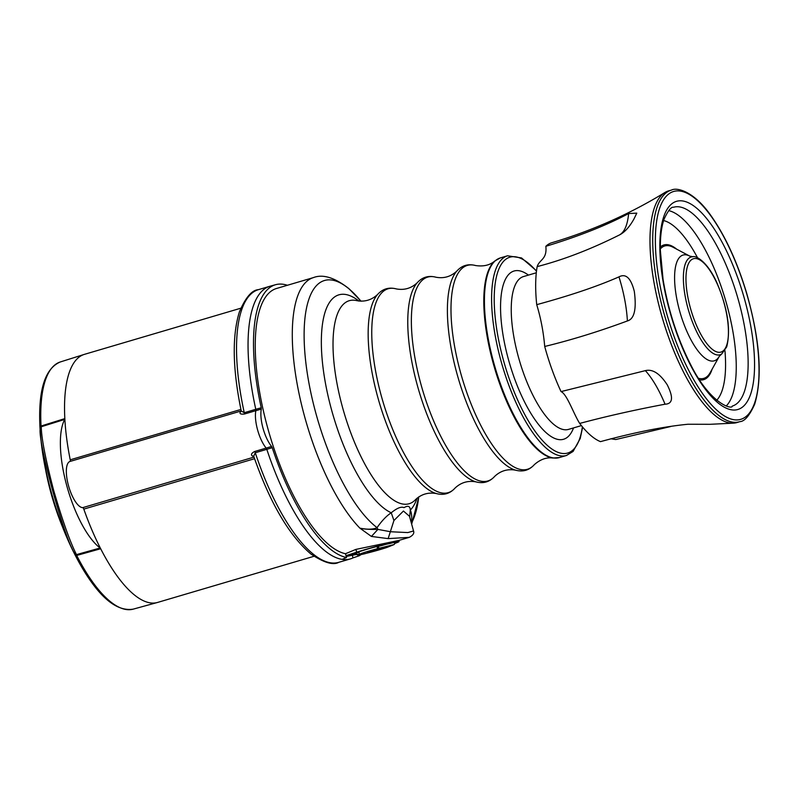 <?xml version="1.0" encoding="UTF-8"?>
<svg xmlns="http://www.w3.org/2000/svg" width="799" height="799" viewBox="0 0 799 799"><rect width="100%" height="100%" fill="white"/><g stroke="black" fill="none" stroke-linecap="round" stroke-linejoin="round"><path stroke-width="1.2" d="M359.89 528.149L371.415 536.439L377.897 529.397C369.248 529.507 363.365 529.118 360.249 528.229L359.89 528.149A138.127 47.92 73.6 0 1 328.029 479.64A138.127 47.92 73.6 0 1 313.448 277.583L276.404 288.519A138.127 47.92 73.6 0 0 290.996 490.576A138.127 47.92 73.6 0 0 345.498 553.717L346.546 557.512A142.032 49.278 -106.4 0 1 272.229 447.68L271.6 446.441A23.92 8.3 -106.4 0 1 261.313 409.088L244.334 414.032A1.998 0.699 73.6 0 0 244.264 412.713L241.228 410.946L70.012 461.452A24.02 8.33 -106.4 0 0 68.484 485.642A24.02 8.33 -106.4 0 0 82.736 507.645L254.002 457.108M287.41 285.273A142.032 49.278 73.6 0 0 275.615 284.694A142.032 49.278 73.6 0 0 261.233 407.77L261.313 409.088M358.961 554.945L359.19 555.764A142.032 49.278 73.6 0 0 361.098 554.556M371.415 536.439L388.134 538.616L409.308 537.337L398.701 540.474L355.885 549.402L345.498 553.717M360.249 528.229C367.78 529.667 373.383 529.467 377.058 527.64C381.852 520.768 386.576 515.824 391.23 512.788C396.963 508.084 401.228 506.366 404.004 507.635C408.079 505.288 410.167 506.127 410.267 510.152C411.555 512.389 412.004 516.623 411.625 522.876L411.625 524.014M409.687 516.983L410.267 510.152A114.387 39.69 73.6 0 0 416.948 498.576A114.387 39.69 73.6 0 0 417.108 498.127M360.988 301.233L360.429 300.564A132.215 45.873 -106.4 0 0 305.218 315.915A132.215 45.873 -106.4 0 0 338.396 473.907A132.215 45.873 -106.4 0 0 377.058 527.64L377.897 529.397L390.561 531.744L407.81 532.573L413.542 530.985L409.497 516.294L403.435 511.03L393.937 520.529L391.23 512.788A114.387 39.69 73.6 0 1 350.991 462.152A114.387 39.69 73.6 0 1 325.622 310.501A114.387 39.69 73.6 0 1 358.951 301.073M411.445 523.375L411.625 522.876A132.215 45.873 -106.4 0 0 418.616 497.747L411.865 523.485M733.033 423.17L710.201 424.299L687.959 424.249C663.5 426.626 634.346 432.419 600.488 441.637A104.1 36.115 -106.4 0 1 579.694 423.43C573.542 413.722 566.98 394.097 561.038 391.59A104.1 36.115 -106.4 0 1 544.708 346.466C543.47 332.004 540.803 318.072 536.718 304.659A104.1 36.115 -106.4 0 1 537.158 266.606C539.605 259.196 547.185 259.595 545.857 246.302A104.1 36.115 -106.4 0 1 551.68 242.766C591.879 230.851 629.642 214.092 664.958 192.479A120.779 41.908 -106.4 0 1 668.793 190.811L671.52 190.062A120.729 41.888 73.6 0 0 657.237 206.681A120.729 41.888 -106.4 0 0 673.976 343.55A120.729 41.888 -106.4 0 0 739.864 421.642L737.167 422.491A120.779 41.908 -106.4 0 1 733.033 423.17A120.779 41.908 -106.4 0 1 669.192 338.846A120.779 41.908 -106.4 0 1 654.511 207.43A120.779 41.908 -106.4 0 1 664.958 192.479M670.731 426.506L615.769 439.53L610.786 438.781M537.158 266.606C563.205 259.905 590.641 249.358 619.455 234.946C624.718 232.269 629.572 226.896 634.036 218.846L636.793 213.133L628.633 213.553C627.555 224.889 624.528 232.01 619.555 234.896L619.794 234.776M545.857 246.302C578.726 236.324 606.321 225.408 628.633 213.553M579.694 423.43C606.371 416.309 634.825 409.897 665.058 404.204C672.838 403.894 673.567 397.443 667.255 384.838C659.924 373.572 652.633 368.838 645.382 370.636L561.038 391.59M544.708 346.466C571.235 340.044 598.801 331.535 627.395 320.948C634.336 319.011 636.643 309.193 634.326 291.485C630.98 278.102 625.867 273.228 618.975 276.863C597.372 286.372 569.947 295.63 536.718 304.659M665.058 404.204L664.938 403.914C658.945 389.632 652.423 378.536 645.382 370.636M627.395 320.948L627.385 320.669C626.566 306.896 623.759 292.294 618.975 276.863M393.937 520.529L388.134 538.616M356.264 554.246L346.007 555.555M346.257 556.474L356.564 554.416M352.409 555.625L353.028 557.862L359.19 555.764M261.233 407.77L255.78 409.308A142.132 49.308 -106.4 0 1 269.872 286.272A142.132 49.308 -106.4 0 1 270.182 286.182L275.615 284.694M353.028 557.862A142.132 49.308 -106.4 0 1 350.332 558.92A142.132 49.308 -106.4 0 1 342.112 559.37A142.132 49.308 -106.4 0 1 266.806 449.338L255.28 452.743A142.132 49.308 73.6 0 0 338.806 562.316L350.332 558.92M346.546 557.512L342.112 559.37M271.6 446.441L266.177 448.099L266.806 449.338L272.229 447.68M254.651 451.495A1.998 0.699 73.6 0 1 255.28 452.743L253.702 456.219L252.234 455.889C250.726 454.621 251.535 453.153 254.651 451.495L266.177 448.099A24.02 8.33 -106.4 0 1 255.86 410.626L255.78 409.308L244.264 412.713A142.132 49.308 73.6 0 1 258.347 289.677L269.872 286.272M258.347 289.677C251.885 290.067 245.563 297.508 239.36 312C231.97 336.029 232.589 369.018 241.228 410.946L240.209 412.234C239.48 413.792 240.859 414.391 244.334 414.032M100.674 548.743L76.694 555.445A128.859 44.704 73.6 0 0 133.233 609.138L157.343 602.506A129.318 44.864 73.6 0 1 100.674 548.743L100.654 548.703A129.318 44.864 73.6 0 1 83.805 509.103A1.998 0.699 73.6 0 0 82.736 507.645M100.654 548.703L100.125 548.004A72.07 24.999 -106.4 0 1 66.816 485.872A72.07 24.999 -106.4 0 1 64.709 419.425L64.829 418.636A129.318 44.864 73.6 0 0 70.232 459.815A1.998 0.699 -106.4 0 1 70.012 461.452M240.759 308.224L84.414 354.357A129.318 44.864 73.6 0 0 84.145 354.446A129.318 44.864 73.6 0 0 64.829 418.606L41.049 426.027A1.998 1.059 176.9 0 0 39.95 427.046A1.998 1.059 176.9 0 0 39.95 427.056C38.142 390.222 44.924 368.529 60.285 361.967A128.859 44.704 73.6 0 0 41.049 426.027L41.288 427.745C41.648 439.22 45.713 459.904 53.493 489.797C62.182 519.64 69.663 540.873 75.925 553.497L76.464 554.616L100.125 548.004M157.343 602.506A129.318 44.864 73.6 0 0 157.623 602.426L313.967 556.294M103.89 596.753A127.65 44.285 -106.4 0 1 78.212 560.868A127.65 44.285 -106.4 0 1 75.266 555.265L74.237 553.148A129.318 44.774 -106.4 0 1 73.798 552.259A129.318 44.864 -106.4 0 1 40.25 431.71L39.95 427.056L40.03 428.604L41.248 426.756L64.709 419.425M40.06 429.023A320.299 320.299 0 0 0 40.06 429.093L40.16 430.531M133.233 609.138C115.825 611.954 97.488 595.864 78.212 560.868A320.299 320.299 0 0 1 75.615 555.984A125.233 43.446 -106.4 0 1 40.769 437.882A320.299 320.299 0 0 1 40.17 430.711M62.392 526.621A103.8 36.015 -106.4 0 1 45.603 469.732M41.268 427.245L40.06 429.083M76.205 554.057L73.967 552.588C63.051 533.482 39.021 446.381 40.09 429.592L40.09 429.582M74.487 553.697L76.464 554.616L76.694 555.445A1.998 0.899 -27.1 0 1 75.266 555.265M355.885 549.402L356.664 552.199L346.027 555.655M356.664 552.199A26.027 1.278 -15.4 0 1 383.69 544.509A26.027 1.278 -15.4 0 1 399.051 541.492A26.027 1.278 -15.4 0 1 395.026 543.34M394.666 542.381L395.115 543.22L393.587 542.531L389.842 543.51A19.526 0.959 164.6 0 0 385.567 544.439L382.192 545.427A16.419 0.809 164.6 0 0 377.078 546.726L377.607 548.653A16.419 0.809 164.6 0 0 359.32 554.266L358.761 552.249M359.32 554.266L358.092 554.626L355.355 553.308M390.182 543.09L377.078 546.726M358.092 554.626A17.518 0.859 -15.4 0 0 357.632 555.015A17.518 0.859 -15.4 0 0 365.033 553.667L366.262 553.308A16.419 0.809 164.6 0 0 387.225 547.335L387.135 547.005M387.225 547.335L394.117 544.538L377.607 548.653M367.7 552.518L385.537 547.125L367.53 552.209M378.037 546.596L379.255 548.434M394.117 544.538L395.115 543.22M436.374 493.562C428.414 492.134 421.522 494.102 415.7 499.475L415.69 499.485A105.828 36.714 -106.4 0 1 355.455 444.544A105.828 36.714 -106.4 0 1 336.978 315.196A105.828 36.714 -106.4 0 1 357.033 300.694L357.033 300.694C364.843 302.052 371.705 299.965 377.617 294.441A106.257 36.864 73.6 0 0 372.134 304.419A106.257 36.864 -106.4 0 0 382.921 413.952A106.257 36.864 -106.4 0 0 436.374 493.562C443.735 495.52 449.967 493.682 455.08 488.039A106.257 36.864 -106.4 0 1 394.506 433.737A106.257 36.864 -106.4 0 1 375.73 303.35A106.257 36.864 -106.4 0 1 396.324 288.918C388.963 286.961 382.731 288.799 377.617 294.441M455.08 488.039C461.013 482.466 467.984 480.409 475.994 481.877A106.257 36.864 -106.4 0 1 422.531 402.257A106.257 36.864 -106.4 0 1 411.745 292.724A106.257 36.864 -106.4 0 1 417.228 282.746C411.295 288.319 404.324 290.377 396.324 288.918M475.994 481.877C483.355 483.824 489.587 481.987 494.701 476.354A106.257 36.864 -106.4 0 1 434.117 422.052A106.257 36.864 -106.4 0 1 415.35 291.665A106.257 36.864 -106.4 0 1 435.934 277.223C428.584 275.265 422.351 277.103 417.228 282.746M552.948 458.027L559.33 457.577A104.1 36.115 -106.4 0 1 511.4 410.167A104.1 36.115 -106.4 0 1 488.319 272.159A104.1 36.115 -106.4 0 1 500.404 257.897L494.801 260.993A103.95 36.065 -106.4 0 0 487.69 272.489A103.95 36.065 -106.4 0 0 510.731 410.296A103.95 36.065 -106.4 0 0 552.948 458.027C546.556 457.148 540.344 459.355 534.321 464.658C529.208 470.301 522.975 472.139 515.615 470.182A106.257 36.864 -106.4 0 1 462.152 390.571A106.257 36.864 -106.4 0 1 451.365 281.028A106.257 36.864 -106.4 0 1 456.848 271.051C450.916 276.634 443.944 278.691 435.934 277.223M534.321 464.658A106.257 36.864 -106.4 0 1 473.737 410.356A106.257 36.864 -106.4 0 1 454.971 279.97A106.257 36.864 -106.4 0 1 475.555 265.538C468.204 263.58 461.962 265.418 456.848 271.051M500.404 257.897L507.535 255.79A104.1 36.115 73.6 0 0 518.531 408.069A104.1 36.115 73.6 0 0 566.461 455.48L573.093 451.435L580.214 438.531L582.641 427.115M536.479 271.221A102.092 35.426 73.6 0 0 494.951 285.463A102.092 35.426 73.6 0 0 520.688 406.521A102.092 35.426 -106.4 0 0 582.391 426.806M573.532 427.914A87.67 30.412 -106.4 0 1 514.726 379.126A87.67 30.412 -106.4 0 1 515.735 270.661A87.67 30.412 -106.4 0 1 528.439 275.106M581.392 425.597L568.548 429.383A79.66 27.635 -106.4 0 1 519.5 360.798A79.66 27.635 -106.4 0 1 523.455 276.574L536.299 272.779M754.596 403.016A118.731 41.188 73.6 0 0 728.269 245.613A118.731 41.188 73.6 0 0 659.804 207.8A118.731 41.188 73.6 0 0 686.131 365.203A118.731 41.188 73.6 0 0 754.596 403.016M663.899 216.239A108.464 37.633 -106.4 0 1 726.451 250.776A108.464 37.633 -106.4 0 1 750.501 394.576A108.464 37.633 -106.4 0 1 687.949 360.039A108.464 37.633 -106.4 0 1 663.899 216.239M673.537 207.261A103.66 35.965 -106.4 0 1 729.996 274.686A103.66 35.965 -106.4 0 1 744.259 391.909A103.66 35.965 73.6 0 1 732.224 406.112C732.613 409.757 710.611 404.813 690.586 364.474C677.352 338.386 668.174 310.032 663.06 279.42L660.324 250.157C660.144 237.103 661.412 226.756 664.109 219.106C668.044 210.646 671.19 206.701 673.537 207.261M668.673 210.626A103.66 35.965 73.6 0 1 721.427 287.3A103.66 35.965 73.6 0 1 732.373 395.415A103.66 35.965 -106.4 0 1 726.301 405.922M716.683 400.329A95.66 33.188 73.6 0 0 721.976 390.961A95.66 33.188 73.6 0 0 724.943 350.601M697.567 257.827A95.66 33.188 73.6 0 0 663.629 220.544M660.304 247.051A70.222 24.36 -106.4 0 1 676.703 249.188M712.119 369.178A70.222 24.36 -106.4 0 1 711.819 370.047A70.222 24.36 -106.4 0 1 699.495 379.875M660.304 248.938A69.014 23.94 -106.4 0 1 673.177 247.31L689.777 256.119A55.131 19.126 73.6 0 0 676.643 262.611A55.131 19.126 73.6 0 0 687.569 332.923A55.131 19.126 73.6 0 0 719.33 356.254L710.171 372.674A69.014 23.94 73.6 0 1 698.476 378.287M721.717 353.967L726.72 346.836C730.965 329.488 727.619 307.985 716.693 282.307C706.526 259.795 694.701 255.51 693.033 256.739A50.956 17.678 73.6 0 0 685.282 263.98A50.956 17.678 73.6 0 0 693.232 323.994A50.956 17.678 73.6 0 0 721.717 353.967L719.33 356.254M726.621 345.398A48.649 16.879 -106.4 0 1 698.566 329.907A48.649 16.879 -106.4 0 1 687.779 265.418A48.649 16.879 73.6 0 1 715.834 280.908A48.649 16.879 73.6 0 1 726.621 345.398M252.234 455.889A24.02 8.33 73.6 0 0 253.862 456.678M241.248 411.105A24.02 8.33 73.6 0 0 240.209 412.234M83.805 509.103L254.561 458.716M240.918 409.448L70.232 459.815M40.09 429.592L41.288 427.745M73.798 552.259L75.925 553.497M369.897 548.374L371.175 547.964A23.82 1.169 -15.4 0 1 392.728 542.551L395.016 542.371M369.807 548.424L363.775 550.131M358.531 552.339L358.431 552.379A17.109 0.839 -15.4 0 1 359.41 551.989L358.252 551.989A21.713 1.069 -15.4 0 1 362.916 550.501L363.665 550.181M353.158 553.997L357.992 552.528L353.158 553.997A21.713 1.069 164.6 0 0 355.755 553.957M392.519 542.251L369.857 548.394M369.927 548.364L368.229 548.833M368.209 548.843L362.916 550.501M359.6 551.869L358.431 552.379M355.156 553.617A21.313 1.049 -15.4 0 1 353.767 553.777M393.857 542.391L395.635 541.652M392.029 542.451L393.857 542.401M418.716 496.878L418.616 497.747M313.448 277.583C322.976 273.927 334.781 277.593 348.863 288.599L360.429 300.564M559.33 457.577L566.461 455.48M507.535 255.79L521.547 257.947L536.529 270.831M671.52 190.062C676.953 187.086 694.261 191.251 711.45 216.349C725.462 236.434 737.137 261.822 746.476 292.524C759.999 340.014 762.735 377.248 754.685 404.214C749.532 415.64 744.588 421.453 739.864 421.642M693.033 256.739L689.777 256.119M494.801 260.993C489.917 265.198 483.495 266.716 475.555 265.538M515.615 470.182C507.605 468.723 500.633 470.781 494.701 476.354M409.308 537.337C413.003 535.37 414.411 533.253 413.542 530.985M253.702 456.219C270.012 502.921 289.108 535.54 310.981 554.077C323.965 562.716 333.233 565.462 338.806 562.316M60.285 361.967L84.145 354.446M399.051 541.492L398.771 540.454M362.926 550.501L358.272 551.989M359.79 551.46L359.45 551.979M395.086 542.651L394.956 542.121M357.632 555.015L354.866 553.447"/></g></svg>
